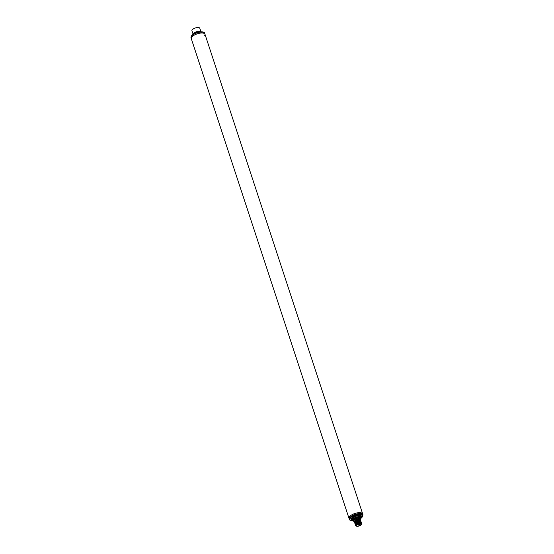 <?xml version="1.0" encoding="UTF-8"?>
<svg xmlns="http://www.w3.org/2000/svg" width="554" height="554" viewBox="0 0 554 554"><rect width="100%" height="100%" fill="white"/><g stroke="black" fill="none" stroke-linecap="round" stroke-linejoin="round"><path stroke-width="0.83" d="M352.614 520.836L349.823 520.054L349.02 518.385A7.188 2.825 -18.2 0 1 349.539 516.674A7.188 2.825 -18.2 0 1 356.824 512.949A7.188 2.825 -18.2 0 1 362.676 513.89L204.98 34.258A7.188 2.825 161.8 0 0 199.128 33.316A7.188 2.825 161.8 0 0 191.843 37.049A7.188 2.825 -18.2 0 1 199.128 33.316A7.188 2.825 -18.2 0 1 204.98 34.258A7.188 2.825 161.8 0 1 204.648 35.712M191.019 37.817L191.594 35.74C194.177 32.084 204.641 30.442 204.675 33.33A7.188 2.825 161.8 0 0 198.824 32.388A7.188 2.825 161.8 0 0 191.539 36.114A7.188 2.825 161.8 0 0 191.019 37.817L191.324 38.752A7.188 2.825 -18.2 0 1 191.843 37.049A7.188 2.825 161.8 0 0 191.324 38.752L349.02 518.385A7.188 2.825 -18.2 0 1 349.539 516.674A7.188 2.825 -18.2 0 1 356.824 512.949A7.188 2.825 -18.2 0 1 362.676 513.89L362.981 514.818A7.188 2.825 -18.2 0 0 357.129 513.883A7.188 2.825 -18.2 0 0 349.844 517.609A7.188 2.825 -18.2 0 0 349.325 519.313M356.056 525.594L356.541 524.236L360.342 522.969L361.374 523.918A2.922 1.15 161.8 0 0 359.726 523.108A2.922 1.15 161.8 0 0 356.437 524.34M356.049 525.573A2.812 1.101 -18.2 0 1 356.042 524.853A2.812 1.101 -18.2 0 1 356.139 524.721A2.812 1.101 -18.2 0 1 359.678 523.156A2.812 1.101 -18.2 0 1 360.869 523.267A2.812 1.101 -18.2 0 1 361.284 523.855M354.976 520.843L355.523 520.379L354.976 520.843L355.384 519.964L354.532 518.627L353.279 520.192L353.951 520.559A3.185 1.253 161.8 0 0 353.964 520.621A3.185 1.253 161.8 0 0 353.992 520.677M355.128 521.314L355.523 520.379L359.241 519.25L360.398 519.763M355.28 521.778L355.675 520.843L359.394 519.714L360.516 520.428M355.433 522.242L355.827 521.314L359.546 520.178L360.702 520.691M355.585 522.706L355.98 521.778L359.698 520.642L360.82 521.362M355.737 523.17L356.132 522.242L359.851 521.106L361.007 521.626M355.89 523.634L356.284 522.706L360.01 521.577L361.16 522.09M356.042 524.105L356.437 523.17L360.162 522.041L361.277 522.754M356.61 523.682L360.315 522.505L361.492 523.101C360.716 522.228 359.089 522.422 356.61 523.682L356.451 524.306M356.021 524.735L355.474 525.199L355.869 524.271L355.322 524.735L355.716 523.807L355.169 524.271L355.578 523.385L355.003 523.759L355.412 522.872L354.865 523.343L355.259 522.408L354.712 522.872L355.107 521.944L354.546 522.367L354.955 521.48L354.387 521.896L354.816 521.058L354.255 521.48L353.951 520.559L355.107 519.112A3.185 1.253 161.8 0 1 358.147 518.101A3.185 1.253 161.8 0 1 360.024 518.627L360.405 518.122L360.038 518.689A3.185 1.253 161.8 0 0 360.024 518.627L360.211 519.5M354.532 518.627A3.719 1.461 -18.2 0 1 358.272 517.374A3.719 1.461 -18.2 0 1 360.405 518.122L360.225 519.264M361.042 523.876L361.492 523.101M361.125 522.29L361.18 522.173C360.405 521.3 358.784 521.494 356.305 522.754M360.973 521.826L361.028 521.702C360.252 520.836 358.625 521.03 356.153 522.29M360.668 520.892L360.723 520.774C359.948 519.901 358.32 520.095 355.841 521.356M360.363 519.964L360.419 519.846C359.643 518.973 358.016 519.167 355.536 520.428M354.851 523.295L355.045 523.655M356.18 524.52L360.799 523.011M355.993 525.698A3.185 1.253 -18.2 0 1 355.952 525.684A3.185 1.253 -18.2 0 1 355.536 525.372L356.104 525.746M356.457 523.218C358.937 521.958 360.564 521.764 361.333 522.637M356.028 524.056L360.55 522.519M355.876 523.592L360.398 522.055M355.993 521.82C358.473 520.566 360.1 520.372 360.876 521.238M355.689 520.892C358.168 519.631 359.795 519.437 360.571 520.31M355.384 519.964C357.863 518.703 359.491 518.509 360.266 519.382M356.575 524.209L360.273 522.962M356.402 523.759L360.176 522.505M356.25 523.295L360.024 522.041M355.723 523.128L360.245 521.591M356.097 522.831L359.865 521.57M355.945 522.367L359.712 521.106M355.571 522.657L360.093 521.12M355.419 522.193L359.941 520.656M355.793 521.896L359.56 520.642M355.266 521.73L359.788 520.192M355.114 521.266L359.636 519.728M354.962 520.802L359.484 519.264M355.64 521.432L359.408 520.178M355.336 520.504L359.103 519.243M355.488 520.968L359.255 519.714M361.374 524.112L361.215 523.648A2.756 1.08 -18.2 0 0 359.664 523.184A2.756 1.08 161.8 0 0 357.018 524.036A2.756 1.08 161.8 0 0 355.98 525.372L356.132 525.836A2.756 1.08 161.8 0 0 357.69 526.3A2.756 1.08 -18.2 0 0 360.335 525.448A2.756 1.08 -18.2 0 0 361.374 524.112A2.756 1.08 -18.2 0 0 359.816 523.648A2.756 1.08 161.8 0 0 357.171 524.506A2.756 1.08 161.8 0 0 356.132 525.836M359.601 523.911A2.209 0.866 161.8 0 0 357.482 524.596A2.209 0.866 161.8 0 0 356.651 525.663A2.209 0.866 161.8 0 0 357.905 526.037A2.209 0.866 -18.2 0 0 360.024 525.351A2.209 0.866 -18.2 0 0 360.855 524.285A2.209 0.866 -18.2 0 0 359.601 523.911M359.151 525.497A2.209 0.866 161.8 0 0 359.726 525.24L359.151 525.497M359.297 523.952L359.726 525.24M359.151 523.973L359.511 525.067M358.549 524.126L358.937 525.317M193.166 34.293L191.933 30.809A4.127 1.62 161.8 0 1 192.238 29.84A4.127 1.62 -18.2 0 1 196.414 27.7A4.127 1.62 -18.2 0 1 199.779 28.233L200.887 31.509M200.257 31.349A4.162 1.634 161.8 0 0 194.509 32.651L193.097 34.417M193.491 33.766L194.343 32.901M354.048 520.871A3.719 1.461 -18.2 0 1 353.279 520.192M354.186 521.3A4.418 1.738 -18.2 0 1 352.614 520.393L354.11 518.523A4.418 1.738 -18.2 0 1 359.74 517.048A4.418 1.738 -18.2 0 1 360.245 519.306M353.14 521.051A4.688 1.842 -18.2 0 1 352.316 520.393A4.688 1.842 -18.2 0 1 352.282 520.241L352.614 520.393M352.074 519.604A4.688 1.842 -18.2 0 1 352.005 519.458A4.688 1.842 -18.2 0 1 351.977 519.306L352.635 520.345M352.136 519.853A5.221 2.05 -18.2 0 1 351.312 518.994A0.533 0.485 -6 0 1 351.977 519.306L352.019 519.195A0.533 0.422 38.7 0 0 351.395 518.773L352.808 517.014A0.533 0.422 38.7 0 1 353.424 517.436L353.729 518.364L352.323 520.13L352.019 519.195L353.563 517.318A4.688 1.842 -18.2 0 1 358.085 515.76A4.688 1.842 -18.2 0 1 360.91 516.536L361.215 517.464A4.688 1.842 -18.2 0 1 360.945 518.489M352.808 517.014A1.066 0.415 -18.2 0 1 353.085 516.778L353.868 518.246A4.688 1.842 -18.2 0 1 358.39 516.688A4.688 1.842 -18.2 0 1 361.215 517.464L360.259 519.347M353.085 516.778A5.221 2.05 -18.2 0 1 359.124 514.991A5.221 2.05 -18.2 0 1 361.042 516.924M352.538 520.767A6.655 2.618 -18.2 0 1 350.467 518.032A6.655 2.618 -18.2 0 1 358.867 514.334A6.655 2.618 -18.2 0 1 362.143 517.034A6.655 2.618 -18.2 0 1 361.256 517.9M200.88 31.599A4.425 1.738 161.8 0 0 194.426 32.845L194.364 32.852C198.526 31.066 200.963 30.865 201.684 32.25M201.324 31.807A4.688 1.842 161.8 0 0 194.343 33.039L194.329 32.908M194.509 33.559L194.343 33.039L193.339 34.237M194.364 33.635L194.225 32.97L193.879 33.406M203.332 32.291A6.655 2.618 161.8 0 0 197.459 32.444A6.655 2.618 161.8 0 0 191.857 35.608M352.005 519.458L352.704 520.912L354.2 521.335M361.243 518.004L362.406 516.896L362.981 514.818M354.269 521.543L353.964 520.621M358.085 524.299L357.607 524.527M359.311 523.876L359.816 523.71M204.675 33.33L204.98 34.258"/></g></svg>
